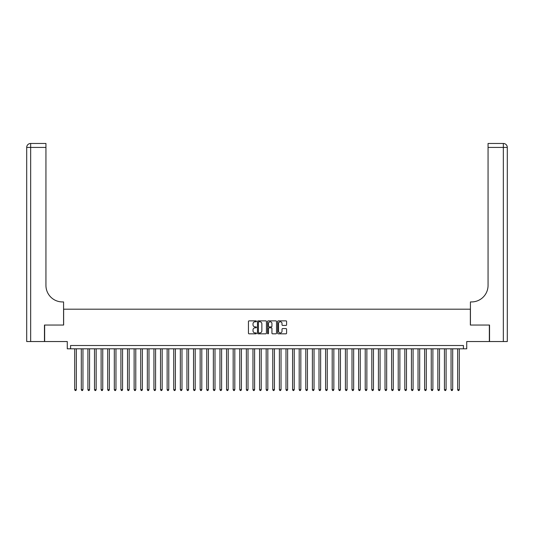 <?xml version="1.0" encoding="UTF-8"?>
<svg xmlns="http://www.w3.org/2000/svg" width="534" height="534" viewBox="0 0 534 534"><rect width="100%" height="100%" fill="white"/><g stroke="black" fill="none" stroke-linecap="round" stroke-linejoin="round"><path stroke-width="0.8" d="M256.433 321.321A0.454 0.454 0 0 0 255.98 320.867L249.098 320.867A0.647 0.647 0 0 0 248.45 321.515L248.45 333.183A0.647 0.647 0 0 0 249.098 333.83L255.98 333.83A0.454 0.454 0 0 0 256.433 333.376A0.454 0.454 0 0 0 255.98 332.922L255.092 332.922A2.076 2.076 0 0 1 253.016 330.846L253.016 329.872A2.076 2.076 0 0 1 255.092 327.803L255.98 327.803A0.454 0.454 0 0 0 256.433 327.349A0.454 0.454 0 0 0 255.98 326.895L255.092 326.895A2.076 2.076 0 0 1 253.016 324.819L253.016 323.851A2.076 2.076 0 0 1 255.092 321.775L255.98 321.775A0.454 0.454 0 0 0 256.433 321.321M285.937 325.433A0.647 0.647 0 0 0 286.591 324.785L286.591 321.515A0.647 0.647 0 0 0 285.937 320.867L278.294 320.867A0.647 0.647 0 0 0 277.647 321.515L277.647 333.183A0.647 0.647 0 0 0 278.294 333.83L285.937 333.83A0.647 0.647 0 0 0 286.591 333.183L286.591 329.224A0.647 0.647 0 0 0 285.937 328.577L282.666 328.577A0.647 0.647 0 0 0 282.019 329.224L282.019 331.187A1.736 1.736 0 0 1 280.283 332.922A1.736 1.736 0 0 1 278.554 331.187L278.554 323.511A1.736 1.736 0 0 1 280.283 321.775A1.736 1.736 0 0 1 282.019 323.511L282.019 324.785A0.647 0.647 0 0 0 282.666 325.433L285.937 325.433M463.425 348.809L466.729 348.809L466.729 341.54L489.344 341.54L489.344 325.039L470.361 325.039L470.361 309.193L63.639 309.193L63.639 325.039L44.656 325.039L44.656 341.54L67.271 341.54L67.271 348.809L463.425 348.809L463.425 345.505L70.575 345.505L70.575 348.809M266.433 321.515A0.647 0.647 0 0 0 265.785 320.867L258.136 320.867A0.647 0.647 0 0 0 257.488 321.515L257.488 333.183A0.647 0.647 0 0 0 258.136 333.83L265.785 333.83A0.647 0.647 0 0 0 266.433 333.183L266.433 321.515M268.215 320.867L275.864 320.867A0.647 0.647 0 0 1 276.512 321.515L276.512 333.183A0.647 0.647 0 0 1 275.864 333.83L272.587 333.83A0.647 0.647 0 0 1 271.939 333.183L271.939 328.45A0.647 0.647 0 0 0 271.292 327.803L269.123 327.803A0.647 0.647 0 0 0 268.475 328.45L268.475 333.376A0.454 0.454 0 0 1 268.021 333.83A0.454 0.454 0 0 1 267.567 333.376L267.567 321.515A0.647 0.647 0 0 1 268.215 320.867M258.85 321.775A0.454 0.454 0 0 0 258.396 322.229L258.396 332.468A0.454 0.454 0 0 0 258.85 332.922L259.791 332.922A2.076 2.076 0 0 0 261.867 330.846L261.867 323.851A2.076 2.076 0 0 0 259.791 321.775L258.85 321.775M271.939 323.537A1.736 1.736 0 0 0 270.211 321.808A1.736 1.736 0 0 0 268.475 323.537L268.475 326.247A0.647 0.647 0 0 0 269.123 326.895L271.292 326.895A0.647 0.647 0 0 0 271.939 326.247L271.939 323.537M74.7 348.809L74.7 389.673L76.349 389.673L76.349 348.809M76.349 389.673L75.855 390.534L75.194 390.534L74.7 389.673M44.462 325.039L63.573 325.039L63.573 301.93L62.451 301.93A16.507 16.507 0 0 1 45.944 285.423L45.944 147.431L30.658 147.431L30.658 341.54L44.462 341.54L44.462 325.039M30.658 341.54L26.7 341.54L26.7 147.431A3.958 3.958 0 0 1 30.658 143.466L45.944 143.466L45.944 147.431M62.451 301.93A16.507 16.507 0 0 1 45.944 285.423M30.658 143.466A3.958 3.958 0 0 0 26.7 147.431L30.658 147.431L30.658 143.466M489.538 325.039L470.427 325.039L470.427 301.93L471.549 301.93A16.507 16.507 0 0 0 488.056 285.423L488.056 143.466L503.342 143.466A3.958 3.958 0 0 1 507.3 147.431L507.3 341.54L489.538 341.54L489.538 325.039M471.549 301.93A16.507 16.507 0 0 0 488.056 285.423M503.342 341.54L503.342 147.431L507.3 147.431A3.958 3.958 0 0 0 503.342 143.466L503.342 147.431L488.056 147.431M81.301 348.809L81.301 389.673L82.957 389.673L82.957 348.809M82.957 389.673L82.456 390.534L81.795 390.534L81.301 389.673M87.903 348.809L87.903 389.673L89.558 389.673L89.558 348.809M89.558 389.673L89.058 390.534L88.404 390.534L87.903 389.673M94.511 348.809L94.511 389.673L96.16 389.673L96.16 348.809M96.16 389.673L95.666 390.534L95.005 390.534L94.511 389.673M101.113 348.809L101.113 389.673L102.762 389.673L102.762 348.809M102.762 389.673L102.268 390.534L101.607 390.534L101.113 389.673M107.714 348.809L107.714 389.673L109.363 389.673L109.363 348.809M109.363 389.673L108.869 390.534L108.208 390.534L107.714 389.673M114.316 348.809L114.316 389.673L115.965 389.673L115.965 348.809M115.965 389.673L115.471 390.534L114.81 390.534L114.316 389.673M120.918 348.809L120.918 389.673L122.566 389.673L122.566 348.809M122.566 389.673L122.072 390.534L121.412 390.534L120.918 389.673M127.519 348.809L127.519 389.673L129.175 389.673L129.175 348.809M129.175 389.673L128.674 390.534L128.013 390.534L127.519 389.673M134.121 348.809L134.121 389.673L135.776 389.673L135.776 348.809M135.776 389.673L135.282 390.534L134.621 390.534L134.121 389.673M140.729 348.809L140.729 389.673L142.378 389.673L142.378 348.809M142.378 389.673L141.884 390.534L141.223 390.534L140.729 389.673M147.331 348.809L147.331 389.673L148.979 389.673L148.979 348.809M148.979 389.673L148.485 390.534L147.825 390.534L147.331 389.673M153.932 348.809L153.932 389.673L155.581 389.673L155.581 348.809M155.581 389.673L155.087 390.534L154.426 390.534L153.932 389.673M160.534 348.809L160.534 389.673L162.182 389.673L162.182 348.809M162.182 389.673L161.689 390.534L161.028 390.534L160.534 389.673M167.135 348.809L167.135 389.673L168.784 389.673L168.784 348.809M168.784 389.673L168.29 390.534L167.629 390.534L167.135 389.673M173.737 348.809L173.737 389.673L175.392 389.673L175.392 348.809M175.392 389.673L174.892 390.534L174.231 390.534L173.737 389.673M180.338 348.809L180.338 389.673L181.994 389.673L181.994 348.809M181.994 389.673L181.5 390.534L180.839 390.534L180.338 389.673M186.947 348.809L186.947 389.673L188.595 389.673L188.595 348.809M188.595 389.673L188.102 390.534L187.441 390.534L186.947 389.673M193.548 348.809L193.548 389.673L195.197 389.673L195.197 348.809M195.197 389.673L194.703 390.534L194.042 390.534L193.548 389.673M200.15 348.809L200.15 389.673L201.799 389.673L201.799 348.809M201.799 389.673L201.305 390.534L200.644 390.534L200.15 389.673M206.751 348.809L206.751 389.673L208.4 389.673L208.4 348.809M208.4 389.673L207.906 390.534L207.245 390.534L206.751 389.673M213.353 348.809L213.353 389.673L215.002 389.673L215.002 348.809M215.002 389.673L214.508 390.534L213.847 390.534L213.353 389.673M219.955 348.809L219.955 389.673L221.61 389.673L221.61 348.809M221.61 389.673L221.109 390.534L220.455 390.534L219.955 389.673M226.556 348.809L226.556 389.673L228.212 389.673L228.212 348.809M228.212 389.673L227.718 390.534L227.057 390.534L226.556 389.673M233.164 348.809L233.164 389.673L234.813 389.673L234.813 348.809M234.813 389.673L234.319 390.534L233.658 390.534L233.164 389.673M239.766 348.809L239.766 389.673L241.415 389.673L241.415 348.809M241.415 389.673L240.921 390.534L240.26 390.534L239.766 389.673M246.368 348.809L246.368 389.673L248.016 389.673L248.016 348.809M248.016 389.673L247.522 390.534L246.862 390.534L246.368 389.673M252.969 348.809L252.969 389.673L254.618 389.673L254.618 348.809M254.618 389.673L254.124 390.534L253.463 390.534L252.969 389.673M259.571 348.809L259.571 389.673L261.219 389.673L261.219 348.809M261.219 389.673L260.726 390.534L260.065 390.534L259.571 389.673M266.172 348.809L266.172 389.673L267.828 389.673L267.828 348.809M267.828 389.673L267.327 390.534L266.673 390.534L266.172 389.673M272.781 348.809L272.781 389.673L274.429 389.673L274.429 348.809M274.429 389.673L273.935 390.534L273.274 390.534L272.781 389.673M279.382 348.809L279.382 389.673L281.031 389.673L281.031 348.809M281.031 389.673L280.537 390.534L279.876 390.534L279.382 389.673M285.984 348.809L285.984 389.673L287.632 389.673L287.632 348.809M287.632 389.673L287.138 390.534L286.478 390.534L285.984 389.673M292.585 348.809L292.585 389.673L294.234 389.673L294.234 348.809M294.234 389.673L293.74 390.534L293.079 390.534L292.585 389.673M299.187 348.809L299.187 389.673L300.836 389.673L300.836 348.809M300.836 389.673L300.342 390.534L299.681 390.534L299.187 389.673M305.788 348.809L305.788 389.673L307.444 389.673L307.444 348.809M307.444 389.673L306.943 390.534L306.282 390.534L305.788 389.673M312.39 348.809L312.39 389.673L314.045 389.673L314.045 348.809M314.045 389.673L313.545 390.534L312.891 390.534L312.39 389.673M318.998 348.809L318.998 389.673L320.647 389.673L320.647 348.809M320.647 389.673L320.153 390.534L319.492 390.534L318.998 389.673M325.6 348.809L325.6 389.673L327.249 389.673L327.249 348.809M327.249 389.673L326.755 390.534L326.094 390.534L325.6 389.673M332.201 348.809L332.201 389.673L333.85 389.673L333.85 348.809M333.85 389.673L333.356 390.534L332.695 390.534L332.201 389.673M338.803 348.809L338.803 389.673L340.452 389.673L340.452 348.809M340.452 389.673L339.958 390.534L339.297 390.534L338.803 389.673M345.405 348.809L345.405 389.673L347.053 389.673L347.053 348.809M347.053 389.673L346.559 390.534L345.899 390.534L345.405 389.673M352.006 348.809L352.006 389.673L353.662 389.673L353.662 348.809M353.662 389.673L353.161 390.534L352.5 390.534L352.006 389.673M358.608 348.809L358.608 389.673L360.263 389.673L360.263 348.809M360.263 389.673L359.769 390.534L359.108 390.534L358.608 389.673M365.216 348.809L365.216 389.673L366.865 389.673L366.865 348.809M366.865 389.673L366.371 390.534L365.71 390.534L365.216 389.673M371.818 348.809L371.818 389.673L373.466 389.673L373.466 348.809M373.466 389.673L372.972 390.534L372.311 390.534L371.818 389.673M378.419 348.809L378.419 389.673L380.068 389.673L380.068 348.809M380.068 389.673L379.574 390.534L378.913 390.534L378.419 389.673M385.021 348.809L385.021 389.673L386.669 389.673L386.669 348.809M386.669 389.673L386.175 390.534L385.515 390.534L385.021 389.673M391.622 348.809L391.622 389.673L393.271 389.673L393.271 348.809M393.271 389.673L392.777 390.534L392.116 390.534L391.622 389.673M398.224 348.809L398.224 389.673L399.879 389.673L399.879 348.809M399.879 389.673L399.379 390.534L398.718 390.534L398.224 389.673M404.825 348.809L404.825 389.673L406.481 389.673L406.481 348.809M406.481 389.673L405.987 390.534L405.326 390.534L404.825 389.673M411.434 348.809L411.434 389.673L413.082 389.673L413.082 348.809M413.082 389.673L412.588 390.534L411.928 390.534L411.434 389.673M418.035 348.809L418.035 389.673L419.684 389.673L419.684 348.809M419.684 389.673L419.19 390.534L418.529 390.534L418.035 389.673M424.637 348.809L424.637 389.673L426.286 389.673L426.286 348.809M426.286 389.673L425.792 390.534L425.131 390.534L424.637 389.673M431.238 348.809L431.238 389.673L432.887 389.673L432.887 348.809M432.887 389.673L432.393 390.534L431.732 390.534L431.238 389.673M437.84 348.809L437.84 389.673L439.489 389.673L439.489 348.809M439.489 389.673L438.995 390.534L438.334 390.534L437.84 389.673M444.442 348.809L444.442 389.673L446.097 389.673L446.097 348.809M446.097 389.673L445.596 390.534L444.942 390.534L444.442 389.673M451.043 348.809L451.043 389.673L452.699 389.673L452.699 348.809M452.699 389.673L452.205 390.534L451.544 390.534L451.043 389.673M457.651 348.809L457.651 389.673L459.3 389.673L459.3 348.809M459.3 389.673L458.806 390.534L458.145 390.534L457.651 389.673"/></g></svg>
